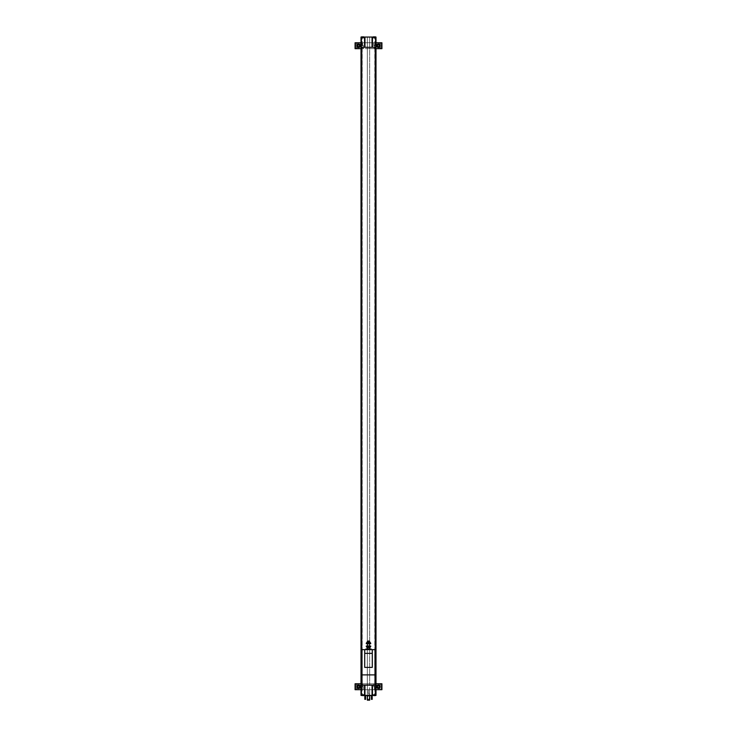 <?xml version="1.0" encoding="UTF-8"?>
<svg xmlns="http://www.w3.org/2000/svg" width="737" height="737" viewBox="0 0 737 737"><rect width="100%" height="100%" fill="white"/><g stroke="black" fill="none" stroke-linecap="round" stroke-linejoin="round"><path stroke-width="0.55" stroke-dasharray="3.69 2.76" d="M361.001 689.694L361.001 37.043L364.281 37.043L361.001 37.043L362.18 37.043L361.001 37.043L361.001 38.038L362.678 38.038L361.001 38.038L361.001 37.043L375.999 37.043L375.999 695.415L374.322 695.415L375.999 695.415L375.999 694.429L374.322 694.429L375.999 694.429L375.999 695.415L375.999 37.043L372.719 37.043L375.999 37.043L374.82 37.043L375.999 37.043L375.999 38.038L374.322 38.038L375.999 38.038L375.999 37.043L375.999 695.415L361.001 695.415L364.281 695.415L361.001 695.415L362.18 695.415L361.001 695.415L361.001 689.694L362.18 689.694L362.18 695.415L362.18 37.043L362.18 689.694L356.662 689.694L367.312 689.694L367.312 695.415L367.312 37.043L367.312 689.694L369.688 689.694L369.688 695.415L369.688 37.043L369.688 42.774L375.713 42.774L375.713 48.688L380.338 48.688L375.999 48.688M361.001 694.429L361.001 695.415L361.001 694.429L364.281 694.429L361.001 694.429M371.43 695.415L372.185 695.415L371.43 695.415L371.43 699.358L371.43 695.415L371.43 699.358L371.863 695.415L371.43 699.358L372.185 699.358L372.185 695.415M369.173 695.415L367.514 695.415L369.173 695.415L369.486 699.358L369.486 695.415L369.486 699.358L367.514 699.358L367.514 695.415L367.514 699.358L367.827 695.415L367.827 699.358L369.173 699.358L369.173 695.415M364.815 695.415L365.57 695.415L364.815 695.415L364.815 699.358L365.57 699.358L365.57 695.415M366.823 695.415L370.177 695.415L366.823 695.415M374.322 695.415L372.719 695.415L374.322 695.415L374.322 694.429L372.719 694.429L374.322 694.429L374.322 695.415M361.001 42.774L357.058 42.774L361.287 42.774L361.287 48.688L369.688 48.688L369.688 683.77L379.942 683.77L374.82 683.77L374.82 695.415L374.82 37.043L374.82 683.77L375.999 683.77M361.001 683.77L356.662 683.77L360.605 683.77L360.605 689.694M360.605 683.77L369.688 683.77L369.688 689.694L375.999 689.694M375.713 683.77L375.713 689.694M361.287 42.774L369.688 42.774L369.688 48.688L375.713 48.688M361.287 683.77L361.287 689.694M361.001 37.043L361.001 695.415L361.001 37.043M361.987 685.152L375.013 685.152L361.987 685.152L361.987 649.629L375.013 649.629L375.013 685.152M361.793 47.306L361.793 685.152L375.207 685.152L375.207 47.306L361.793 47.306M376.589 686.727A1.778 1.778 0 0 1 379.26 685.189A1.778 1.778 0 0 1 379.26 688.266A1.778 1.778 0 0 1 376.589 686.727M356.855 686.727A1.778 1.778 0 0 1 359.518 685.189A1.778 1.778 0 0 1 359.518 688.266A1.778 1.778 0 0 1 356.855 686.727M374.424 689.694L374.424 683.77L381.923 683.77L381.923 689.694L355.077 689.694L355.077 683.77L355.474 689.694M379.352 686.727A0.986 0.986 0 0 0 378.367 685.742A0.986 0.986 0 0 0 377.381 686.727A0.986 0.986 0 0 0 378.367 687.713A0.986 0.986 0 0 0 379.352 686.727A0.986 0.986 0 0 0 378.367 685.742A0.986 0.986 0 0 0 377.381 686.727A0.986 0.986 0 0 1 378.864 685.88A0.986 0.986 0 0 1 378.864 687.584A0.986 0.986 0 0 1 377.381 686.727A0.986 0.986 0 0 0 378.367 687.713A0.986 0.986 0 0 0 379.352 686.727M374.424 683.77L373.733 683.77L373.733 689.694M373.733 683.77L363.267 683.77L363.267 689.694M363.267 683.77L362.576 683.77L362.576 689.694M359.619 686.727A0.986 0.986 0 0 0 358.633 685.742A0.986 0.986 0 0 0 357.648 686.727A0.986 0.986 0 0 0 358.633 687.713A0.986 0.986 0 0 0 359.619 686.727A0.986 0.986 0 0 0 358.633 685.742A0.986 0.986 0 0 0 357.648 686.727A0.986 0.986 0 0 0 358.633 687.713A0.986 0.986 0 0 0 359.619 686.727M362.576 683.77L355.474 683.77M356.662 683.77L356.662 689.694L356.662 683.77M357.648 686.727A0.986 0.986 0 0 1 359.122 685.88A0.986 0.986 0 0 1 359.122 687.584A0.986 0.986 0 0 1 357.648 686.727A0.986 0.986 0 0 1 359.122 685.88A0.986 0.986 0 0 1 359.122 687.584A0.986 0.986 0 0 1 357.648 686.727M376.395 683.77L376.395 689.694M380.338 683.77L379.942 689.694L380.338 683.77M374.424 48.688L374.424 42.774L381.923 42.774L381.923 48.688L355.077 48.688L355.077 42.774L355.474 48.688M379.352 45.731A0.986 0.986 0 0 0 378.367 44.745A0.986 0.986 0 0 0 377.381 45.731A0.986 0.986 0 0 0 378.367 46.717A0.986 0.986 0 0 0 379.352 45.731A0.986 0.986 0 0 0 378.367 44.745A0.986 0.986 0 0 0 377.381 45.731A0.986 0.986 0 0 1 378.864 44.874A0.986 0.986 0 0 1 378.864 46.588A0.986 0.986 0 0 1 377.381 45.731A0.986 0.986 0 0 0 378.367 46.717A0.986 0.986 0 0 0 379.352 45.731M374.424 42.774L373.733 42.774L373.733 48.688M373.733 42.774L363.267 42.774L363.267 48.688M363.267 42.774L362.576 42.774L362.576 48.688M359.619 45.731A0.986 0.986 0 0 0 358.633 44.745A0.986 0.986 0 0 0 357.648 45.731A0.986 0.986 0 0 0 358.633 46.717A0.986 0.986 0 0 0 359.619 45.731A0.986 0.986 0 0 0 358.633 44.745A0.986 0.986 0 0 0 357.648 45.731A0.986 0.986 0 0 0 358.633 46.717A0.986 0.986 0 0 0 359.619 45.731M362.576 42.774L355.474 42.774M356.662 42.774L356.662 48.688L356.662 42.774M357.648 45.731A0.986 0.986 0 0 1 359.122 44.874A0.986 0.986 0 0 1 359.122 46.588A0.986 0.986 0 0 1 357.648 45.731A0.986 0.986 0 0 1 359.122 44.874A0.986 0.986 0 0 1 359.122 46.588A0.986 0.986 0 0 1 357.648 45.731M360.605 42.774L360.605 48.688M376.395 42.774L376.395 48.688M380.338 42.774L380.338 48.688L380.338 42.774M357.841 45.731A0.792 0.792 0 0 1 359.03 45.04A0.792 0.792 0 0 1 359.03 46.422A0.792 0.792 0 0 1 357.841 45.731M377.574 686.727A0.792 0.792 0 0 1 378.763 686.046A0.792 0.792 0 0 1 378.763 687.418A0.792 0.792 0 0 1 377.574 686.727M377.381 686.727A0.986 0.986 0 0 1 378.864 685.88A0.986 0.986 0 0 1 378.864 687.584A0.986 0.986 0 0 1 377.381 686.727M357.841 686.727A0.792 0.792 0 0 1 359.03 686.046A0.792 0.792 0 0 1 359.03 687.418A0.792 0.792 0 0 1 357.841 686.727M377.574 45.731A0.792 0.792 0 0 1 378.763 45.04A0.792 0.792 0 0 1 378.763 46.422A0.792 0.792 0 0 1 377.574 45.731M377.381 45.731A0.986 0.986 0 0 1 378.864 44.874A0.986 0.986 0 0 1 378.864 46.588A0.986 0.986 0 0 1 377.381 45.731M379.26 46.247L379.26 45.215L378.367 44.708L377.482 45.215L377.482 46.247L378.367 46.753L379.26 46.247M359.518 46.247L359.518 45.215L358.633 44.708L357.74 45.215L357.74 46.247L358.633 46.753L359.518 46.247M379.26 687.243L379.26 686.221L378.367 685.705L377.482 686.221L377.482 687.243L378.367 687.759L379.26 687.243M359.518 687.243L359.518 686.221L358.633 685.705L357.74 686.221L357.74 687.243L358.633 687.759L359.518 687.243M361.591 694.429L363.765 694.429L361.591 694.429L361.591 695.488L363.765 695.488M373.235 694.429L375.409 694.429L373.235 694.429L373.235 695.488L375.409 695.488M363.175 695.608L363.175 695.102L362.678 695.102L363.175 695.608L362.18 695.102L362.678 695.608M374.82 695.608L374.82 695.102L373.825 695.608M374.322 695.102L374.322 695.608L373.825 695.102L374.322 695.102M367.312 696.124L369.688 696.124M370.177 696.124L366.823 696.124M368.003 696.124L368.997 696.124L368.003 696.124L368.896 696.032L368.104 696.032L368.5 689.97L368.997 696.124M367.312 695.415L367.312 700.15L369.688 700.15L369.688 695.415M362.678 38.038L364.281 38.038L362.678 38.038L362.678 37.043L362.678 38.038M361.591 38.038L363.765 38.038L361.591 38.038L361.591 36.97L363.765 36.97M374.322 38.038L372.719 38.038L374.322 38.038L374.322 37.043L374.322 38.038M373.235 38.038L375.409 38.038L373.235 38.038L373.235 36.97L375.409 36.97M363.175 36.85L363.175 37.559L362.678 37.559L363.175 36.85L362.18 36.85L362.678 36.85L362.18 37.559L362.18 36.85M374.82 36.85L374.82 37.559L374.322 37.559L374.82 36.85L373.825 36.85L374.322 36.85L373.825 37.559L373.825 36.85M362.678 37.559L362.678 36.85L362.18 37.559L362.678 37.559M374.322 37.559L374.322 36.85L373.825 37.559L374.322 37.559M368.141 643.051L370.075 642.968L368.141 643.051M370.075 643.051L366.925 643.051M368.141 646.671L370.075 646.671L368.141 646.671M367.514 643.714L369.486 643.714L367.514 643.714M369.486 646.008L367.514 646.008L369.486 646.008M370.075 646.671L366.925 646.671M370.693 646.671L366.307 646.671M370.693 646.008L366.307 646.008M370.693 643.714L366.307 643.714M370.693 643.051L366.307 643.051M370.075 646.745L370.075 647.657L366.925 647.657L370.075 647.574M366.925 646.745L366.925 647.574M368.5 646.754L368.5 647.565M372.286 667.39L372.286 649.629M364.714 667.39L364.714 649.629M371.061 649.629L365.939 649.629L371.061 649.629M371.061 648.965L365.939 648.965M368.5 648.965L369.486 648.965L368.5 648.965M368.5 647.657L369.486 647.657L368.5 647.657M366.925 642.968L366.925 642.139L370.075 642.139L366.925 642.139M368.5 642.959L368.5 642.148M370.075 642.968L370.075 642.139M369.292 640.941L367.708 640.941M369.486 641.135L367.514 641.135M369.486 642.065L367.514 642.065L369.486 642.065M381.526 683.77L381.526 689.694M357.058 683.77L357.058 689.694L357.058 683.77M379.942 683.77L379.942 689.694L379.942 683.77M381.526 42.774L381.526 48.688M357.058 42.774L357.058 48.688L357.058 42.774M379.942 42.774L379.942 48.688L379.942 42.774M362.678 694.429L362.678 695.415L362.678 694.429M364.281 694.429L364.281 695.415M372.719 694.429L372.719 695.415M363.765 695.415L363.765 694.429M375.409 695.415L375.409 694.429M364.281 38.038L364.281 37.043M372.719 38.038L372.719 37.043M363.765 38.038L363.765 37.043M375.409 38.038L375.409 37.043"/><path stroke-width="1.11" d="M375.999 37.043L375.999 695.415L361.001 695.415L361.001 37.043L375.999 37.043M359.518 687.243L359.518 686.221L358.633 685.705L357.74 686.221L357.74 687.243L358.633 687.759L359.518 687.243M379.26 687.243L379.26 686.221L378.367 685.705L377.482 686.221L377.482 687.243L378.367 687.759L379.26 687.243M359.518 46.247L359.518 45.215L358.633 44.708L357.74 45.215L357.74 46.247L358.633 46.753L359.518 46.247M379.26 46.247L379.26 45.215L378.367 44.708L377.482 45.215L377.482 46.247L378.367 46.753L379.26 46.247M364.557 685.152L364.557 695.415M364.557 37.043L364.557 47.306L361.793 47.306L361.793 685.152L375.207 685.152L375.207 47.306L372.443 47.306L372.443 37.043M372.443 685.152L372.443 695.415M364.944 685.152L364.944 695.415M372.056 685.152L372.056 695.415M364.557 47.306L372.443 47.306M364.944 47.306L364.944 37.043M372.056 47.306L372.056 37.043M375.999 683.77L381.923 683.77L381.923 689.694L375.999 689.694M361.001 683.77L355.077 683.77L355.077 689.694L361.001 689.694M376.589 45.731A1.778 1.778 0 0 1 379.26 44.192A1.778 1.778 0 0 1 379.26 47.269A1.778 1.778 0 0 1 376.589 45.731A1.778 1.778 0 0 1 379.26 44.192A1.778 1.778 0 0 1 379.26 47.269A1.778 1.778 0 0 1 376.589 45.731M375.999 42.774L381.923 42.774L381.923 48.688L375.999 48.688M356.855 45.731A1.778 1.778 0 0 1 359.518 44.192A1.778 1.778 0 0 1 359.518 47.269A1.778 1.778 0 0 1 356.855 45.731A1.778 1.778 0 0 1 359.518 44.192A1.778 1.778 0 0 1 359.518 47.269A1.778 1.778 0 0 1 356.855 45.731M361.001 42.774L355.077 42.774L355.077 48.688L361.001 48.688M376.589 686.727A1.778 1.778 0 0 1 379.26 685.189A1.778 1.778 0 0 1 379.26 688.266A1.778 1.778 0 0 1 376.589 686.727M356.855 686.727A1.778 1.778 0 0 1 359.518 685.189A1.778 1.778 0 0 1 359.518 688.266A1.778 1.778 0 0 1 356.855 686.727M362.678 695.608L363.175 695.608M373.825 695.608L374.82 695.608M366.823 695.415L367.312 696.124M369.688 696.124L370.177 695.415M364.815 695.415L364.815 699.358L365.57 699.358L365.57 695.415M372.185 695.415L372.185 699.358L371.43 699.358L371.43 695.415M369.688 695.415L369.688 700.15L367.312 700.15L367.312 695.415M361.591 37.043L363.175 36.85M362.18 36.85L361.71 36.85M373.235 37.043L374.82 36.85M373.825 36.85L373.355 36.85M368.141 643.051L368.859 643.051M368.141 646.671L368.859 646.671M367.514 646.008L367.514 643.714M366.307 646.671L370.693 646.671L370.693 646.008L366.307 646.008L366.307 646.671M366.307 643.714L370.693 643.714L370.693 643.051L366.307 643.051L366.307 643.714M370.075 646.727L370.075 647.602M368.5 646.708L368.5 647.611M368.859 647.657L369.652 647.657M366.925 646.727L366.925 647.602M367.348 647.657L368.141 647.657M364.714 653.36L364.714 667.39L372.286 667.39L372.286 653.36L364.714 653.36L364.714 649.629L361.987 649.629L361.987 685.152M372.286 653.36L372.286 649.629L375.013 649.629L375.013 685.152M375.013 674.889L361.987 674.889M372.286 649.629L364.714 649.629M365.939 649.629L365.939 648.965L371.061 648.965L371.061 649.629M369.652 642.065L367.348 642.065M370.075 642.996L370.075 642.12M368.5 643.005L368.5 642.102M366.925 642.996L366.925 642.12M368.5 640.941L369.486 641.135L368.5 640.941M368.141 642.065L368.859 642.065M357.058 686.727A1.575 1.575 0 0 1 359.426 685.364A1.575 1.575 0 0 1 359.426 688.1A1.575 1.575 0 0 1 357.058 686.727M376.791 686.727A1.575 1.575 0 0 1 379.159 685.364A1.575 1.575 0 0 1 379.159 688.1A1.575 1.575 0 0 1 376.791 686.727M357.058 45.731A1.575 1.575 0 0 1 359.426 44.367A1.575 1.575 0 0 1 359.426 47.094A1.575 1.575 0 0 1 357.058 45.731M376.791 45.731A1.575 1.575 0 0 1 379.159 44.367A1.575 1.575 0 0 1 379.159 47.094A1.575 1.575 0 0 1 376.791 45.731M361.397 37.043L361.397 695.415M375.603 37.043L375.603 695.415M381.526 683.77L381.526 689.694M355.474 683.77L355.474 689.694M381.526 42.774L381.526 48.688M355.474 42.774L355.474 48.688M361.591 695.488L363.645 695.608M373.235 695.488L375.29 695.608M361.591 36.97L363.645 36.85M373.235 36.97L375.29 36.85M375.013 685.088L361.987 685.088M369.486 646.008L369.486 643.714M369.486 648.965L369.486 647.657M367.514 648.965L367.514 647.657M369.486 642.065L369.486 641.135M367.514 642.065L367.514 641.135"/></g></svg>
